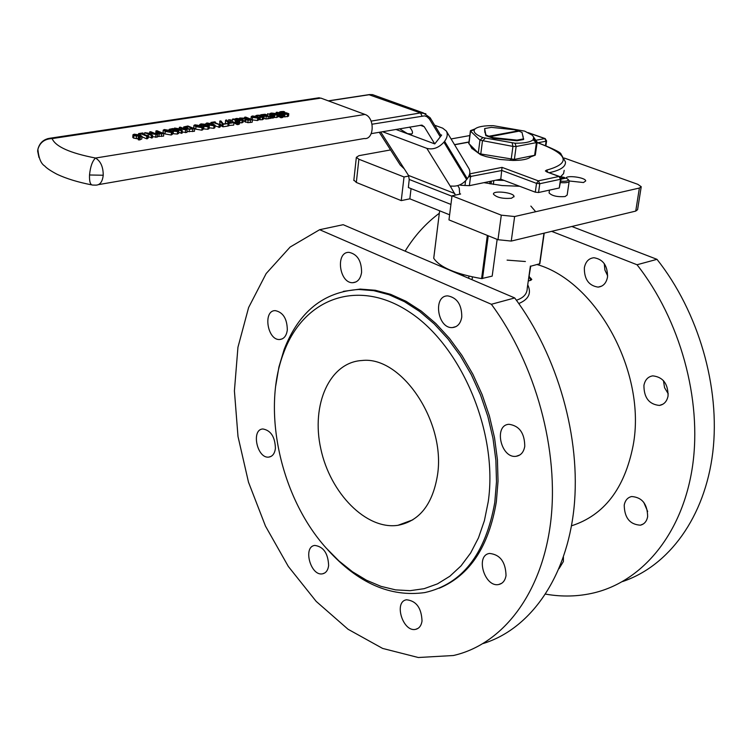 <?xml version="1.0" encoding="UTF-8"?>
<svg xmlns="http://www.w3.org/2000/svg" width="752" height="752" viewBox="0 0 752 752"><rect width="100%" height="100%" fill="white"/><g stroke="black" fill="none" stroke-linecap="round" stroke-linejoin="round"><path stroke-width="1.13" d="M98.559 184.616L364.194 138.528C374.308 140.06 375.051 117.528 364.955 114.436L320.878 98.108L316.498 98.164M146.621 138.8L146.809 136.225L147.683 136.093L147.495 138.669L146.621 138.8L141.968 136.817M147.683 136.093L148.473 135.426L148.285 137.992L147.533 138.142M258.838 117.632L258.632 119.897L257.504 120.527L252.381 119.916M252.399 119.756L245.622 117.096L244.607 117.246L247.295 118.308L239.7 118.008L245.368 118.75L244.955 119.22L245.763 119.775L248.122 120.226L252.399 119.756L252.174 122.219L247.897 122.689L244.748 121.504M244.776 121.157L243.197 120.95M271.726 117.81L271.961 115.376L273.662 115.526L273.427 117.961L269.592 118.092M267.439 116.146L267.637 113.702L271.237 115.094L269.761 115.629L270.654 115.977L271.961 115.376M243.281 120.038L243.075 122.303L239.493 122.99M278.108 114.633L277.892 116.88L276.774 117.509L273.484 117.359M239.606 121.739L239.399 124.089L236.56 124.381L236.786 121.909L238.657 122.097L239.615 121.617L238.563 120.978L239.221 120.875L233.487 118.966L232.509 119.117L236.88 120.846L235.291 121.091L238.403 121.561L236.786 121.909M236.626 123.723L235.075 123.572L235.291 121.091M235.15 122.717L232.293 121.58L232.509 119.117M283.673 115.639L283.203 115.667M288.768 113.862L288.552 116.128L284.67 116.945L283.589 116.532L283.824 114.107L287.546 114.351L288.787 113.702L286.38 112.819L280.966 112.612L280.552 112.321L281.483 111.916L284.717 111.898L283.589 111.456L280.637 111.634L279.321 112.161L280.082 112.819L287.527 113.665L283.824 114.107M233.938 122.642L229.125 122.943L226.709 120.01L225.6 120.179L228.993 123.403L233.938 122.642L233.722 125.114L227.922 125.546M226.032 123.422L225.384 122.651L225.6 120.179M283.278 114.943L283.053 117.256L280.317 117.519L280.552 115.094L282.385 115.272L283.288 114.83L282.216 114.201L282.846 114.097L277.131 112.236L276.191 112.377L280.562 114.069L279.039 114.304L282.103 114.765L280.552 115.094M280.383 116.87L278.813 116.729L279.039 114.304M278.889 115.93L278.014 115.601M215.025 125.885L219.725 127.323L219.584 124.569L220.618 124.193L220.411 126.684L219.772 126.815M269.78 116.071L265.23 115.977L267.421 115.084L265.071 114.257L260.775 114.755L266.208 116.541L269.78 116.071L269.554 118.506L265.982 118.985L263.454 118.327M203.143 127.257L202.955 129.598L201.846 130.199L195.774 129.156L193.725 127.737M263.595 116.814L263.369 119.22L262.157 119.784L259.13 119.521L259.355 117.068L262.382 117.34L263.585 116.701L259.628 115.225L257.071 115.263L255.793 115.676L256.752 116.052L257.833 115.554L262.335 116.654L259.355 117.068M194.655 128.761L187.897 125.988L183.723 126.938L184.898 128.357L189.382 129.278L194.655 128.761L194.448 131.28L186.985 131.544M231.221 120.029L228.683 119.7L231.221 120.029L231.005 122.501L228.495 122.181M187.116 129.936L180.367 127.154L179.361 127.304L185.18 129.711L174.549 128.047L181.298 130.839L182.304 130.679L176.964 128.47L187.116 129.936L186.91 132.465L182.2 132.07M182.304 130.679L182.106 133.217L178.722 132.39M222.912 126.815L223.128 124.324L228.091 123.544L227.875 126.035L222.912 126.815L220.571 124.804M219.875 123.967L219.744 121.081L223.128 124.324M172.528 132.023L172.34 134.382L171.183 135.012L165.045 133.95L163.034 132.512M215.072 125.405L214.875 127.737L213.784 128.319L209.15 127.802M163.776 133.574L157.046 130.745L155.937 130.914L158.446 131.967L155.73 132.784L156.501 133.527L159.104 134.053L163.776 133.574L163.588 136.121L157.347 136.413M209.282 126.27L209.084 128.611L207.853 129.259L203.736 128.94L203.134 128.301M157.478 134.552L150.748 131.713L149.714 131.873L155.523 134.317L144.779 132.634L151.509 135.482L152.543 135.322L147.213 133.066L157.478 134.552L157.29 137.118L152.44 136.704M152.543 135.322L152.355 137.889L148.37 136.798M178.835 130.998L178.647 133.367L177.359 134.053L173.186 133.715L172.603 133.076M138.189 138.688L133.677 138.161L132.794 137.287M141.987 136.582L141.808 138.979L138.988 140.004L138.114 139.637L138.302 137.052L140.229 137.315L141.987 136.347L140.107 135.069L134.223 134.176L132.963 134.74L133.856 135.586L136.488 136.168L139.816 135.614L140.718 136.319L138.302 137.052M148.473 135.426L146.33 135.398L141.827 133.489L143.35 133.254L142.664 132.963L138.565 133.593L140.746 133.649L146.809 136.225M140.624 135.304L140.746 133.649M139.195 134.711L139.252 133.884M138.5 134.505L138.565 133.593M143.284 134.11L143.35 133.254M252.362 115.977L251.215 116.598L252.493 117.425L257.729 118.083L258.848 117.453L257.579 116.635L252.362 115.977M253.49 117.265L252.428 116.626L253.095 116.269L257.654 117.425L253.49 117.265M244.513 118.271L244.607 117.246M246.759 119.587L246.13 119.098L248.047 118.609L250.604 119.615L246.759 119.587M247.934 119.85L248.047 118.609M272.487 118.102L272.713 115.676M273.662 115.526L267.637 113.702M270.429 118.412L270.654 115.977M236.335 118.995L241.025 119.145L237.021 119.765L239.879 120.546L243.3 119.841L242.069 119.023L236.542 118.431L235 118.901L236.335 118.995L236.241 120.057M236.974 120.348L237.021 119.765M239.653 123.008L239.879 120.546M234.944 119.54L235 118.901M235.865 119.906L235.921 119.267M235.921 119.925L235.978 119.267M238.628 119.878L242.219 119.878L238.628 119.878M241.608 120.198L241.674 119.408M270.936 113.862L272.186 113.336L275.862 113.759L271.989 114.36L274.818 115.112L278.127 114.454L276.868 113.637L271.434 113.054L269.949 113.514L270.88 114.445M271.181 114.558L271.265 113.599M273.559 114.464L277.074 114.473L273.559 114.464M276.435 114.793L276.51 114.013M270.833 114.426L270.88 113.872M269.902 114.069L269.949 113.514M274.583 117.547L274.818 115.112M271.942 114.859L271.989 114.36M235.78 123.854L236.006 121.373M237.557 121.843L237.623 121.128M237.35 124.691L237.566 122.219M284.632 112.772L284.717 111.898M284.557 112.781L284.641 111.907M284.67 116.945L284.905 114.52M227.941 123.488L227.978 122.999M228.777 125.894L228.993 123.403M281.107 117.82L281.342 115.394M281.239 115.037L281.304 114.342M279.518 117.002L279.753 114.577M276.097 113.373L276.191 112.377M220.618 124.193L218.569 124.165L214.047 122.341L215.467 122.125L214.781 121.843L210.945 122.435L213.032 122.501L219.941 124.832M215.401 122.896L215.467 122.125M210.87 123.281L210.945 122.435M211.566 123.488L211.632 122.717M212.901 123.967L213.032 122.501M218.917 127.455L219.123 124.954M262.974 115.094L266.17 115.047L264.384 115.648L262.974 115.094M260.709 115.404L260.775 114.755M267.12 116.184L267.195 115.376M195.971 126.646L202.053 127.68L203.162 127.088L201.085 125.847L195.022 124.813L193.913 125.405L195.971 126.646L195.774 129.156M195.294 125.593L197.691 125.227L201.893 127.05L199.421 127.276L195.294 125.593M260.089 119.897L260.314 117.453M186.026 128.188L185.001 127.126L187.605 126.477L192.803 128.611L189.448 128.902L186.026 128.188M187.427 128.63L187.605 126.477M228.476 122.153L228.683 119.7M229.764 122.689L229.98 120.217M185.377 132.7L185.584 130.171M179.258 128.545L179.361 127.304M174.492 128.78L174.549 128.047M181.1 133.377L181.298 130.839M228.091 123.544L223.25 123.854L220.862 120.912L219.744 121.081M221.896 126.402L222.103 123.911M165.243 131.403L171.381 132.465L172.537 131.844L170.497 130.585L164.368 129.532L163.212 130.162L165.243 131.403L165.045 133.95M164.603 130.331L167.066 129.955L171.249 131.807L168.73 132.042L164.603 130.331M206.95 122.971L205.869 123.554L207.937 124.785L213.991 125.819L215.081 125.246L212.995 124.005L206.95 122.971M207.242 123.742L209.611 123.384L213.822 125.199L211.378 125.415L207.242 123.742M155.814 132.672L155.937 130.914M157.619 133.339L157.093 132.85L159.208 132.286L161.896 133.414L157.619 133.339M159.104 133.668L159.208 132.286M203.566 125.593L203.942 126.43L208.06 126.759L209.291 126.11L206.001 125.217L205.606 124.306L201 123.883L199.712 124.588L203.529 125.612M204.976 126.261L204.422 125.584L208.088 126.129L204.976 126.261M201.442 124.907L200.925 124.541L201.658 124.155L205.23 124.964L201.442 124.907M205.888 126.486L205.963 125.584M155.72 137.362L155.908 134.796M149.62 133.151L149.714 131.873M144.628 134.674L144.779 132.634M151.321 138.048L151.509 135.482M173.035 130.322L173.383 131.177L177.566 131.506L178.844 130.829L173.045 128.517L169.172 129.316L173.035 130.322M170.911 129.626L170.403 129.269L171.165 128.865L174.765 129.664L170.911 129.626M174.445 131.008L173.909 130.322L177.622 130.867L174.445 131.008M175.413 131.243L175.479 130.312M138.988 140.004L139.176 137.428M139.722 136.939L139.816 135.614M134.975 135.388L134.241 134.899L134.956 134.495L139.167 135.341L134.975 135.388M136.3 135.755L136.385 134.495M103.221 175.244C103.231 166.906 100.665 161.172 95.523 158.033C92.364 160.994 90.362 166.643 89.526 174.981L103.221 175.244C102.46 181.899 99.922 185.199 95.607 185.133L92.787 185.067C90.362 185.077 89.272 181.711 89.526 174.981M38.972 157.459L37.647 151.18L37.882 149.347C39.894 142.476 44.641 138.885 52.123 138.584L47.714 138.622M37.713 150.344L37.647 151.18M371.244 133.64L421.928 125.105L424.222 126.712L434.769 143.905L441.65 135.106L440.371 134.636M382.505 131.703L426.845 148.36C433.039 149.921 438.726 147.862 443.906 142.175L444.601 141.291C447.365 137.522 447.948 134.11 446.331 131.045L442.665 128.15L434.675 125.246M395.825 129.419L434.769 143.905M446.331 131.045L468.91 168.57C470.536 171.625 470 175.009 467.302 178.732L466.635 179.606C462.405 184.475 457.432 186.628 451.698 186.064L450.692 186.111L450.749 186.957L455.43 195.097M450.927 204.431L408.355 187.539L409.229 179.465L408.486 175.413L404.322 168.899L400.196 164.951L379.262 132.267M459.698 194.195L459.265 188.085L457.752 185.612M459.763 193.678L460.609 194.007L452.018 195.811L448.972 219.904L497.984 239.719L511.257 241.072L635.741 211.086L637.583 209.686L641.174 187.041M564.31 158.052L637.799 184.315L641.23 186.703L639.379 188.047L514.631 216.529L501.302 215.166L452.018 195.811M451.087 138.951L469.803 135.557M411.053 188.611L409.84 198.829L401.248 200.615L404.031 176.964L358.873 159.236L356.345 157.337L358.958 155.664L390.579 149.93M404.031 176.964L408.815 176.034M565.936 178.139C566.735 174.868 585.827 177.566 585.714 180.941L583.477 182.529L569.208 180.988L568.832 180.292M511.492 198.246C502.674 198.913 496.668 197.55 493.472 194.176C492.447 190.124 513.983 192.474 514.03 196.413L511.492 198.246M519.613 186.27L502.007 185.537L483.903 182.661M569.161 181.392L567.168 195.031L565.081 196.554C557.279 197.118 551.949 195.896 549.073 192.897L549.129 192.493M449.621 214.809L409.84 198.829M401.248 200.615L356.326 182.454L353.863 180.066M535.687 211.726L530.865 206.086M529.295 276.219L529.681 277.836M529.699 277.845L530.414 277.845L529.408 277.3M530.715 266.217L529.032 276.463L530.733 280.327L531.796 279.471L530.414 277.845M518.786 303.535C528.722 299.371 531.702 293.13 527.725 284.811M530.386 266.058L527.246 288.185C527.171 293.882 523.552 297.895 516.408 300.227M497.147 239.38L492.184 276.116L481.59 278.607C455.712 274.066 439.77 267.289 433.744 258.284L433.763 258.124M537.154 264.563C596.862 281.624 646.88 373.171 633.137 445.494C624.639 488.556 604.091 515.336 571.501 525.817M507.092 260.126L525.394 261.517M544.175 233.139L539.842 263.736L530.395 266.302M551.62 231.343L637.029 264.751C680.081 319.544 702.227 399.397 692.536 466.184C682.741 533.008 643.082 581.023 594.118 592.83C578.326 596.59 562.176 597.022 545.661 594.136M405.131 251.149C414.446 235.893 425.848 223.259 439.328 213.258M647.641 516.699C646.711 521.39 644.295 524.219 640.394 525.187C629.856 524.52 624.461 517.827 624.226 505.118C625.156 500.334 627.629 497.467 631.642 496.527C642.105 497.298 647.444 504.028 647.641 516.699M607.513 277.112C606.291 283.175 603.151 286.503 598.094 287.114C588.788 285.704 584.201 279.274 584.351 267.815C585.564 261.658 588.76 258.293 593.939 257.739C603.17 259.252 607.691 265.71 607.513 277.112M668.058 396.003C666.93 401.436 664.054 404.576 659.429 405.431C649.079 404.397 643.919 397.714 643.928 385.372C645.047 379.835 647.989 376.667 652.745 375.859C663.01 377.006 668.114 383.717 668.058 396.003M563.427 557.157L563.38 561.547L559.056 568.644M622.571 581.559C668.913 566.021 704.972 517.113 712.802 452.253C720.501 387.402 698.448 311.723 656.994 259.337L571.811 226.484M637.029 264.751L656.994 259.337M643.712 502.251L647.66 511.473M604.279 263.614L604.899 270.006L607.654 275.834M663.443 380.587L664.561 387.675L668.274 393.879M437.476 475.217C432.616 504.423 419.447 521.127 397.958 525.31C366.271 530.113 330.222 493.227 320.822 448.878C310.886 404.595 329.63 362.182 362.003 360.509C401.361 355.696 446.086 421.778 437.476 475.217M488.227 501.763L484.391 520.675L478.469 537.887L470.602 553.058L460.995 565.918L449.875 576.229L437.504 583.853L424.156 588.675L410.103 590.677L395.627 589.878L381.01 586.363L366.525 580.253L352.415 571.717L338.926 560.936L326.265 548.142C280.534 497.561 261.489 410.263 283.654 352.829C303.357 298.629 357.736 277.535 409.605 312.146C461.578 346.08 498.35 433.02 488.227 501.763M327.769 549.806L327.91 549.975C358.046 583.157 390.335 597.351 424.795 592.576C462.236 584.163 485.566 554.111 494.788 502.421L496.489 481.778L495.878 460.262L492.983 438.313L487.841 416.439L480.566 395.091L471.344 374.759L460.365 355.865L447.901 338.814L434.233 323.924L419.663 311.478L404.501 301.702L389.085 294.737L373.706 290.657L358.666 289.473C323.661 291.729 298.826 311.723 284.162 349.445L278.926 366.985L275.721 385.861M343.316 291.362L360.246 289.088L375.286 290.263L390.664 294.342L406.08 301.298L421.242 311.065L435.812 323.492L449.48 338.362L461.935 355.405L472.905 374.289L482.135 394.603L489.402 415.922L494.534 437.786L497.429 459.707L498.031 481.214L496.339 501.838C488.828 546.535 469.803 575.327 439.253 588.214M514.716 297.942L491.366 304.278L319.647 229.708L343.166 224.698L514.716 297.942C557.711 355.48 581.24 438.266 573.992 508.079C566.641 577.931 530.16 629.057 483.273 643.496M319.647 229.708L290.14 247.041L266.18 273.531L248.611 307.549L237.942 347.292L234.408 390.899L237.999 436.48L248.489 482.173L265.475 526.099L288.317 566.444L316.197 601.403L348.063 629.264L382.618 648.421L418.309 657.511L453.362 655.518C502.327 644.511 541.713 594.23 550.614 522.555C559.422 450.918 535.715 364.165 491.366 304.278M275.42 448.352C274.724 453.559 272.544 456.473 268.868 457.084C257.137 458.955 250.83 429.383 262.871 428.969C270.852 430.407 275.035 436.865 275.42 448.352M506.03 575.571C505.156 580.582 502.759 583.543 498.849 584.473C484.673 587.923 474.926 555.23 489.58 553.444C500.136 554.581 505.626 561.96 506.03 575.571M461.784 316.996C460.647 323.501 457.536 327.026 452.46 327.571C437.514 328.906 432.588 295.517 447.807 295.884C457.122 297.689 461.784 304.729 461.784 316.996M287.32 329.931C286.503 335.815 283.983 339.011 279.782 339.5C267.402 340.703 262.627 310.332 275.26 310.623C283.081 312.268 287.104 318.707 287.32 329.931M361.59 272.337C360.575 278.804 357.661 282.263 352.857 282.696C339.208 283.589 335.185 251.657 349.06 252.362C357.341 254.176 361.524 260.831 361.59 272.337M524.764 446.35C523.712 452.178 520.854 455.486 516.192 456.285C500.954 458.823 493.359 425.096 508.982 424.288C519.369 425.773 524.633 433.124 524.764 446.35M328.633 565.598C327.966 570.326 325.936 573.071 322.542 573.814C310.679 576.483 302.567 546.619 314.825 545.426C323.52 546.666 328.116 553.387 328.633 565.598M422.022 621.067C421.289 625.692 419.202 628.437 415.753 629.311C402.987 632.667 393.362 601.572 406.578 599.776C416.326 600.867 421.477 607.964 422.022 621.067M460.703 184.437L460.863 185.274L469.37 185.678L470.517 176.842L469.577 174.191M460.609 185.208L459.942 184.804M409.567 127.06C412.491 130.585 413.215 132.897 411.729 134.006L407.49 133.64L399.585 128.771M560.522 182.576C565.974 183.056 568.869 182.529 569.217 181.006M559.638 176.504L564.451 177.453L565.006 178.337M561.03 178.177L564.451 177.453M561.011 179.192L566.19 178.083L568.051 179.352C568.559 180.969 566.124 181.58 560.729 181.166M468.524 176.861L501.941 170.488L536.524 183.375L539.786 183.714L538.338 180.856L536.524 183.375L535.292 192.174L500.776 179.173L469.37 185.678M500.776 179.173L502.035 167.376L469.652 173.891M564.216 170.356L563.539 173.665L560.682 176.635M559.695 176.532L559.084 176.457L560.522 179.277L559.272 187.981L561.039 179.004M559.272 187.981L538.545 192.512L539.786 183.714L560.522 179.277L561.058 178.901L559.422 176.438L546.986 172.02L559.084 176.457L538.338 180.856L502.035 167.376M535.292 192.174L538.545 192.512M528.91 132.991L544.749 138.565L546.093 141.207L546.601 140.878L545.05 138.556L535.518 140.323M545.303 138.641L528.177 132.625M530.874 156.801L530.639 156.924C527.913 159.283 521.944 160.449 512.695 160.439L499.732 159.443L486.196 156.632L480.65 154.771L471.936 148.379M537.182 142.231L535.283 155.166L514.377 159.433L480.782 153.972L478.291 153.051L468.787 143.472M471.26 130.378L470.555 131.139L479.964 140.163L512.949 146.405L516.135 146.499L536.402 142.617L537.201 142.09L536.308 141.188M515.035 143.218C524.445 143.256 530.461 142.119 533.074 139.797L533.713 137.118L532.209 135.163L524.633 131.111L493.19 125.669C483.997 125.584 477.971 126.665 475.095 128.893L474.474 129.598C473.074 132.108 475.875 134.768 482.887 137.597L515.035 143.218L516.135 146.499L514.377 159.433L512.695 160.439M484.626 128.564L485.877 134.956L488.866 136.244L518.175 130.867L514.434 129.748L491.338 127.361L484.626 128.564L484.852 132.399M522.903 135.858L523.129 136.723M484.984 131.421L485.792 135.604L493.397 138.34L516.906 140.765L523.599 139.496L522.02 132.418L519.012 131.158L489.674 136.761L488.866 136.244M488.838 136.46L518.598 131.233M489.702 136.544L493.481 137.691L516.991 140.116L523.683 138.857M493.397 138.34L493.481 137.691M485.792 135.604L485.877 134.956M516.906 140.765L516.991 140.116M495.709 180.217L504.066 180.414M490.06 181.392L489.74 183.826M491.404 181.11L491.009 184.052M364.955 114.436L95.523 158.033C69.927 153.079 55.46 146.593 52.123 138.584L320.878 98.108M252.287 119.718L252.493 117.425M256.498 117.838L256.592 116.786M253.02 117.068L253.095 116.269M257.504 120.527L257.729 118.083M250.2 122.529L250.425 120.066M245.547 122.238L245.763 119.775M247.897 122.689L248.122 120.226M247.07 119.69L247.154 118.741M270.833 118.365L271.068 115.93M237.209 119.737L237.303 118.722M237.435 120.536L237.491 119.953M241.89 122.971L242.116 120.508M276.774 117.509L277.009 115.084M272.403 115.037L272.45 114.539M272.092 114.342L272.186 113.336M237.735 121.824L237.792 121.194M238.44 124.569L238.657 122.097M287.104 113.975L287.151 113.411M285.036 114.154L285.14 113.157M283.128 114.633L283.26 113.251M280.035 113.355L280.082 112.819M281.408 112.744L281.483 111.916M287.311 116.767L287.546 114.351M282.15 117.707L282.385 115.272M281.417 115.018L281.474 114.407M265.766 115.338L265.813 114.812M263.792 115.413L263.858 114.633M268.06 118.863L268.295 116.428M265.982 118.985L266.208 116.541M264.018 118.553L264.243 116.109M201.846 130.199L202.053 127.68M195.708 125.857L195.764 125.114M197.569 126.674L197.691 125.227M199.882 127.361L199.994 126.016M257.729 116.692L257.833 115.554M261.273 117.086L261.367 116.043M262.157 119.784L262.382 117.34M192.615 131.572L192.813 129.043M184.842 128.996L184.898 128.357M189.184 131.797L189.382 129.278M186.637 128.413L186.787 126.599M171.183 135.012L171.381 132.465M165.055 130.622L165.111 129.842M166.953 131.468L167.066 129.955M169.266 132.145L169.379 130.763M207.89 125.415L207.937 124.785M211.81 125.499L211.923 124.165M209.498 124.813L209.611 123.384M207.646 124.005L207.702 123.272M213.784 128.319L213.991 125.819M156.454 134.119L156.501 133.527M158.907 136.62L159.104 134.053M161.501 136.45L161.699 133.894M158.371 133.574L158.456 132.399M203.736 128.94L203.942 126.43M207.665 126.43L207.712 125.866M204.535 125.227L204.591 124.494M201.592 124.964L201.658 124.155M200.399 125.584L200.436 125.114M207.853 129.259L208.06 126.759M173.186 133.715L173.383 131.177M177.199 131.168L177.246 130.604M174.088 129.955L174.144 129.203M171.099 129.701L171.165 128.865M169.83 130.331L169.877 129.833M177.359 134.053L177.566 131.506M140.041 139.891L140.229 137.315M132.784 137.315L132.954 134.89M133.677 138.161L133.856 135.586M136.309 138.753L136.488 136.168M138.462 137.043L138.528 136.084M134.89 135.351L134.956 134.495M372.061 124.212L424.607 115.864L426.995 116.748L429.411 119.023L440.277 136.864M358.873 159.236L356.326 182.454M501.302 215.166L497.984 239.719M530.48 266.283L528.91 276.492M528.271 280.975L530.733 280.327M472.049 279.716L472.416 276.924M468.966 276.153L468.693 278.287M441.039 266.481L441.161 265.475M462.057 275.458L462.198 274.377M463.561 276.097L463.721 274.809M639.379 188.047L635.741 211.086M514.631 216.529L511.257 241.072M543.978 233.186L539.579 263.943M488.236 235.78L482.521 278.588M433.725 258.227L439.629 210.804L433.744 258.284M487.343 235.414L481.59 278.607M426.845 148.36L450.749 186.957L451.473 186.026M451.961 196.253L409.229 179.465M454.819 193.537L408.486 175.413M380.728 132.014L404.322 168.899M443.906 142.175L466.635 179.606M444.601 141.291L467.302 178.732M465.582 180.828L464.98 185.575M420.189 125.236L424.222 126.712M328.521 100.937L369.768 94.649L372.522 94.63L375.624 95.748M368.884 94.667L420.509 112.932L371.112 121.11M425.886 113.74L420.509 112.932L421.966 115.874M549.186 172.697C560.437 170.309 565.861 166.709 565.448 161.887L561.105 154.245C561.124 152.553 553.143 148.633 537.154 142.466M538.028 142.748L546.093 141.207L545.491 145.437M470.949 176.767L469.633 173.956M429.796 119.624L430.125 117.744L423.254 112.885L372.522 94.63L369.448 94.573L328.286 100.853M537.135 142.57C568.362 154.113 571.511 163.297 546.582 170.121L545.388 170.92L546.986 172.02M547.954 172.236L546.582 170.121M547.616 172.114L547.071 172.011M454.593 144.779L468.966 142.119M530.893 156.792L534.616 155.42L536.402 142.617L533.074 139.797M468.919 143.867L470.555 131.139L474.474 129.598M478.291 153.051L479.964 140.163L482.887 137.597M482.859 155.579L480.782 153.972L482.455 141.066L485.106 138.396M509.865 160.364L511.191 159.349L512.949 146.405L512.197 143.134M475.095 128.893L471.26 130.35M533.657 139.017L536.608 141.47M480.65 154.771L478.62 153.295M493.321 184.428L493.829 180.612M251.215 116.598L250.999 119.051M244.955 119.22L244.729 121.683M267.411 115.188L267.317 116.165M193.913 125.405L193.715 127.915M183.563 127.389L183.479 128.432M163.212 130.162L163.024 132.7M205.869 123.554L205.804 124.39M203.331 125.951L203.125 128.46M199.712 124.588L199.656 125.33M172.781 130.707L172.584 133.245M169.172 129.316L169.115 130.068M132.963 134.918L132.784 137.484M319.337 97.741L50.61 138.133C43.785 139.007 39.546 142.748 37.882 149.347C38.728 158.164 40.993 163.701 44.669 165.948C46.586 168.147 50.741 170.939 57.133 174.314C66.552 178.713 78.039 182.219 91.612 184.86M440.672 266.321L440.804 265.249M514.03 196.413L513.964 196.892M356.345 157.337L353.816 180.499M544.213 233.129L539.842 263.736M640.394 525.187L643.336 523.956M598.094 287.114L601.741 286.098M659.429 405.431L662.991 404.162M412.801 519.839L397.958 525.31M283.654 352.829L284.162 349.445M360.246 289.088L358.666 289.473M268.868 457.084L271.105 456.379M498.849 584.473L501.791 583.242M452.46 327.571L456.116 326.556M279.782 339.5L282.357 338.832M352.857 282.696L355.987 281.934M516.192 456.285L519.773 455.007M322.542 573.814L324.714 572.996M415.753 629.311L418.15 628.296M549.073 192.897L549.468 190.124M568.051 179.352L569.001 180.499M411.729 134.006L412.434 133.113M441.086 135.821L430.125 117.744M468.985 141.968L454.509 144.638M545.933 145.615L546.591 140.953M468.769 143.613L470.404 130.886M470.517 130.632L474.991 128.987M536.571 141.442L533.788 137.343M469.774 144.704L472.03 148.727"/></g></svg>
